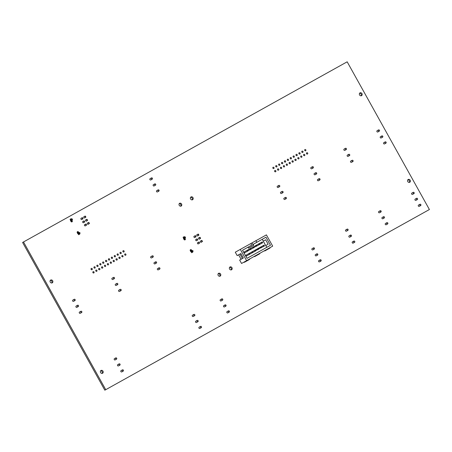 <?xml version="1.0" encoding="UTF-8"?>
<svg xmlns="http://www.w3.org/2000/svg" width="452" height="452" viewBox="0 0 452 452"><rect width="100%" height="100%" fill="white"/><g stroke="black" fill="none" stroke-linecap="round" stroke-linejoin="round"><path stroke-width="0.68" d="M72.213 218.983L72.054 219.423L71.077 219.615L70.145 219.327A0.655 0.294 -119.1 0 0 70.004 219.333L71.145 218.7A0.655 0.294 -119.1 0 1 71.28 218.695L72.213 218.983M72.376 219.497L72.213 219.938L70.501 219.904M80.027 232.893L78.908 233.684L78.659 234.628A0.655 0.294 60.9 0 1 78.58 234.746L79.721 234.108A0.655 0.294 60.9 0 0 79.801 233.995L80.044 233.051L79.676 232.481L78.552 233.277L78.36 234.023M84.518 224.768L85.886 224.006L86.191 224.232L86.524 225.152L85.157 225.915M85.547 224.198L86.179 225.345M80.976 218.401L82.343 217.638L82.648 217.864L82.982 218.785L81.614 219.548M81.998 217.83L82.637 218.977M83.823 216.813L85.191 216.05L85.795 216.819L85.829 217.197L84.462 217.96M84.852 216.242L85.484 217.389M87.366 223.181L88.733 222.418L89.338 223.186L89.372 223.565L88.004 224.328M88.394 222.61L89.033 223.757M82.744 221.582L84.027 220.87L84.332 221.096L84.665 222.017L83.383 222.729M83.688 221.062L84.326 222.209M85.597 220L86.88 219.282L87.485 220.051L87.518 220.429L86.236 221.141M86.535 219.474L87.174 220.621M78.326 234.04A0.802 0.718 60.9 0 1 77.755 233.622L77.258 232.729A0.802 0.718 60.9 0 1 78.512 232.029L77.603 232.537L77.829 233.164M77.8 233.175L78.354 232.865A0.655 0.294 60.9 0 1 78.665 232.961L78.704 232.995M70.924 220.825L71.478 220.514A0.655 0.294 -119.1 0 0 71.563 220.203L71.557 220.147M185.23 236.978L185.066 237.419L184.088 237.611L183.156 237.323A0.655 0.294 -119.1 0 0 183.02 237.328L184.162 236.695A0.655 0.294 -119.1 0 1 184.297 236.69L185.23 236.978M185.393 237.492L185.23 237.933L183.512 237.899M193.044 250.888L191.919 251.679L191.676 252.623A0.655 0.294 60.9 0 1 191.597 252.736L192.738 252.103A0.655 0.294 60.9 0 0 192.812 251.99L193.06 251.046L192.688 250.476L191.569 251.272L191.371 252.018M197.535 242.764L198.903 242.001L199.507 242.769L199.541 243.148L198.174 243.905M198.558 242.193L199.196 243.334M193.993 236.396L195.354 235.633L195.659 235.859L195.993 236.78L194.626 237.537M195.015 235.825L195.654 236.972M196.84 234.808L198.208 234.046L198.812 234.814L198.846 235.193L197.479 235.955M197.863 234.238L198.501 235.385M200.383 241.176L201.75 240.413L202.355 241.182L202.389 241.56L201.021 242.323M201.406 240.605L202.044 241.752M195.761 239.577L197.044 238.865L197.349 239.091L197.682 240.012L196.4 240.724M196.699 239.057L197.338 240.198M198.609 237.989L199.891 237.277L200.196 237.503L200.53 238.424L199.247 239.136M199.552 237.469L200.191 238.616M191.343 252.035A0.802 0.718 60.9 0 1 190.772 251.611L190.275 250.724A0.802 0.718 60.9 0 1 191.529 250.024L190.62 250.532L190.84 251.154M190.817 251.171L191.371 250.86A0.655 0.294 60.9 0 1 191.682 250.956L191.721 250.99M183.941 238.82L184.495 238.509A0.655 0.294 -119.1 0 0 184.58 238.193L184.569 238.142M246.583 260.674L241.554 263.471L239.656 260.064L243.351 258.007L240.871 253.549L237.176 255.606L235.283 252.199L240.311 249.402L246.583 260.674L272.68 246.148L266.409 234.876L240.311 249.402M250.798 243.566L251.679 245.159L242.521 250.255L247.018 258.346L270.471 245.289L265.974 237.204L256.809 242.306L255.922 240.713M256.809 242.306L253.114 244.357L253.645 245.312L248.521 248.171L253.363 245.47L251.945 242.927M248.521 248.171L247.99 247.216L242.521 250.255M264.313 250.803A0.729 0.65 60.9 0 0 264.979 250.849L269.81 248.159A0.729 0.65 60.9 0 0 270.126 247.566M254.109 256.482A0.729 0.65 60.9 0 0 254.781 256.527L259.612 253.838A0.729 0.65 60.9 0 0 259.928 253.244M243.91 262.16A0.729 0.65 60.9 0 0 244.583 262.205L249.408 259.516A0.729 0.65 60.9 0 0 249.724 258.923M241.085 259.273L238.599 254.815M263.29 241.074L265.646 239.763L268.126 244.216L265.669 245.589L262.279 239.261M265.77 245.532L266.782 247.346L247.018 258.346M239.939 254.069L242.419 258.527M244.526 252.849L244.074 252.035L247.029 250.391L247.481 251.205L248.21 250.798L247.758 249.984L247.029 250.391L247.685 250.764L247.481 251.205L244.526 252.849M249.481 253.996L250.012 254.035L249.56 253.222L248.832 253.623L249.481 253.996L249.284 254.442L246.329 256.086L245.877 255.273L248.832 253.623L249.284 254.442L255.804 250.815L255.346 249.996L254.617 250.402L255.075 251.216L255.544 250.623L258.697 249.199L258.245 248.385L257.516 248.792L257.968 249.606L258.165 249.165L264.488 245.978L264.03 245.165L263.301 245.572L263.759 246.385L264.228 245.786L264.488 245.978M269.138 248.114A0.729 0.65 60.9 0 0 269.81 248.159M248.741 259.471A0.729 0.65 60.9 0 0 249.408 259.516M258.94 253.792A0.729 0.65 60.9 0 0 259.612 253.838M252.651 252.233L252.453 251.606L251.724 252.013L252.176 252.832L252.651 252.233L252.905 252.425L252.453 251.606L254.617 250.402L255.273 250.775M247.685 250.764L247.758 249.984L249.922 248.781L250.38 249.594L253.273 247.984L253.747 247.385L253.549 246.764L252.821 247.171L253.273 247.984L254.001 247.577L253.549 246.764L255.713 245.555L256.165 246.374L256.894 245.967L256.442 245.153L255.713 245.555L256.894 245.967L262.685 242.747L262.233 241.927L261.505 242.334L261.957 243.148L262.431 242.554L262.685 242.747M250.849 248.995L250.651 248.374L249.922 248.781L251.109 249.188L250.651 248.374L252.821 247.171L253.47 247.538M255.544 250.623L255.346 249.996L257.516 248.792L258.165 249.165M253.747 247.385L254.001 247.577L256.369 245.928M259.533 244.165L259.335 243.538L258.606 243.944L259.793 244.357L259.335 243.538L261.505 242.334L262.154 242.707M256.64 245.775L256.442 245.153L258.606 243.944L259.064 244.764L259.262 244.317M258.442 249.012L258.245 248.385L260.408 247.182L261.589 247.589L261.137 246.775L263.301 245.572L263.957 245.939M261.335 247.397L261.137 246.775L260.408 247.182L260.86 247.995L261.064 247.549M247.956 250.611L250.38 249.594L250.577 249.148M249.758 253.843L249.56 253.222L251.724 252.013L252.38 252.385M262.431 242.554L262.233 241.927M264.228 245.786L264.03 245.165M105.728 389.686L104.824 390.189L22.6 242.47L23.51 241.961L105.728 389.686L429.4 209.53L347.176 61.811L23.51 241.961M121.096 370.623A0.729 0.65 60.9 0 0 121.803 371.9L123.17 371.137A0.729 0.65 60.9 0 0 122.464 369.86L121.096 370.623M102.564 373.267A1.605 1.435 60.9 0 0 101.005 370.465A1.605 1.435 60.9 0 0 102.564 373.267M117.763 364.64A0.729 0.65 60.9 0 0 118.475 365.911L119.842 365.154A0.729 0.65 60.9 0 0 119.13 363.877L117.763 364.64M114.435 358.656A0.729 0.65 60.9 0 0 115.141 359.928L116.509 359.165A0.729 0.65 60.9 0 0 115.802 357.894L114.435 358.656M199.162 327.175A0.729 0.65 60.9 0 0 199.874 328.446L201.242 327.683A0.729 0.65 60.9 0 0 200.53 326.412L199.162 327.175M195.835 321.186A0.729 0.65 60.9 0 0 196.541 322.462L197.908 321.7A0.729 0.65 60.9 0 0 197.202 320.423L195.835 321.186M192.501 315.202A0.729 0.65 60.9 0 0 193.207 316.473L194.58 315.716A0.729 0.65 60.9 0 0 193.868 314.439L192.501 315.202M227.085 311.631A0.729 0.65 60.9 0 0 227.797 312.903L229.164 312.146A0.729 0.65 60.9 0 0 228.452 310.869L227.085 311.631M223.757 305.648A0.729 0.65 60.9 0 0 224.463 306.919L225.83 306.157A0.729 0.65 60.9 0 0 225.124 304.885L223.757 305.648M220.423 299.659A0.729 0.65 60.9 0 0 221.13 300.936L222.497 300.173A0.729 0.65 60.9 0 0 221.791 298.896L220.423 299.659M220.158 276.121A1.605 1.435 60.9 0 0 218.598 273.319A1.605 1.435 60.9 0 0 220.158 276.121M231.554 269.776A1.605 1.435 60.9 0 0 229.995 266.974A1.605 1.435 60.9 0 0 231.554 269.776M79.524 312.033A0.729 0.65 60.9 0 0 80.236 313.304L81.603 312.541A0.729 0.65 60.9 0 0 80.891 311.27L79.524 312.033M118.848 290.144A0.729 0.65 60.9 0 0 119.554 291.421L120.921 290.659A0.729 0.65 60.9 0 0 120.215 289.382L118.848 290.144M157.595 268.578A0.729 0.65 60.9 0 0 158.302 269.85L159.669 269.093A0.729 0.65 60.9 0 0 158.963 267.816L157.595 268.578M191.529 250.024L191.936 250.764M198.032 242.487A0.729 0.65 60.9 0 0 197.53 243.515A0.729 0.65 60.9 0 0 198.671 243.634M200.88 240.899A0.729 0.65 60.9 0 0 200.383 241.927A0.729 0.65 60.9 0 0 201.519 242.046M318.829 260.567A0.729 0.65 60.9 0 0 319.541 261.838L320.909 261.081A0.729 0.65 60.9 0 0 320.197 259.804L318.829 260.567M315.502 254.583A0.729 0.65 60.9 0 0 316.208 255.855L317.575 255.092A0.729 0.65 60.9 0 0 316.869 253.821L315.502 254.583M312.168 248.594A0.729 0.65 60.9 0 0 312.874 249.871L314.242 249.108A0.729 0.65 60.9 0 0 313.535 247.837L312.168 248.594M352.453 241.854A0.729 0.65 60.9 0 0 353.159 243.125L354.526 242.368A0.729 0.65 60.9 0 0 353.82 241.091L352.453 241.854M349.119 235.871A0.729 0.65 60.9 0 0 349.831 237.142L351.198 236.379A0.729 0.65 60.9 0 0 350.486 235.108L349.119 235.871M345.786 229.882A0.729 0.65 60.9 0 0 346.498 231.158L347.865 230.396A0.729 0.65 60.9 0 0 347.153 229.124L345.786 229.882M385.499 223.457A0.729 0.65 60.9 0 0 386.211 224.729L387.579 223.972A0.729 0.65 60.9 0 0 386.867 222.695L385.499 223.457M382.172 217.474A0.729 0.65 60.9 0 0 382.878 218.745L384.245 217.983A0.729 0.65 60.9 0 0 383.539 216.711L382.172 217.474M418.552 205.061A0.729 0.65 60.9 0 0 419.264 206.338L420.631 205.575A0.729 0.65 60.9 0 0 419.919 204.298L418.552 205.061M415.218 199.078A0.729 0.65 60.9 0 0 415.93 200.349L417.298 199.592A0.729 0.65 60.9 0 0 416.586 198.315L415.218 199.078M378.838 211.485A0.729 0.65 60.9 0 0 379.55 212.762L380.917 211.999A0.729 0.65 60.9 0 0 380.205 210.728L378.838 211.485M411.891 193.089A0.729 0.65 60.9 0 0 412.597 194.366L413.964 193.603A0.729 0.65 60.9 0 0 413.258 192.332L411.891 193.089M409.749 182.275A1.605 1.435 60.9 0 0 408.19 179.472A1.605 1.435 60.9 0 0 409.749 182.275M284.099 198.168A0.729 0.65 60.9 0 0 284.805 199.439L286.172 198.677A0.729 0.65 60.9 0 0 285.466 197.405L284.099 198.168M317.716 179.455A0.729 0.65 60.9 0 0 318.428 180.727L319.796 179.964A0.729 0.65 60.9 0 0 319.089 178.693L317.716 179.455M350.769 161.059A0.729 0.65 60.9 0 0 351.481 162.33L352.848 161.567A0.729 0.65 60.9 0 0 352.136 160.296L350.769 161.059M383.821 142.662A0.729 0.65 60.9 0 0 384.528 143.934L385.895 143.177A0.729 0.65 60.9 0 0 385.189 141.9L383.821 142.662M76.196 306.044A0.729 0.65 60.9 0 0 76.902 307.32L78.269 306.558A0.729 0.65 60.9 0 0 77.563 305.281L76.196 306.044M72.862 300.06A0.729 0.65 60.9 0 0 73.574 301.331L74.942 300.569A0.729 0.65 60.9 0 0 74.23 299.297L72.862 300.06M115.514 284.161A0.729 0.65 60.9 0 0 116.22 285.432L117.588 284.67A0.729 0.65 60.9 0 0 116.882 283.398L115.514 284.161M112.181 278.172A0.729 0.65 60.9 0 0 112.893 279.449L114.26 278.686A0.729 0.65 60.9 0 0 113.548 277.415L112.181 278.172M93.835 272.94A0.729 0.65 60.9 0 0 93.123 271.669A0.729 0.65 60.9 0 0 93.835 272.94M92.033 269.708A0.729 0.65 60.9 0 0 91.327 268.431A0.729 0.65 60.9 0 0 92.033 269.708M52.24 282.85A1.605 1.435 60.9 0 0 50.68 280.048A1.605 1.435 60.9 0 0 52.24 282.85M96.728 271.33A0.729 0.65 60.9 0 0 96.022 270.059A0.729 0.65 60.9 0 0 96.728 271.33M99.626 269.72A0.729 0.65 60.9 0 0 98.915 268.443A0.729 0.65 60.9 0 0 99.626 269.72M102.519 268.109A0.729 0.65 60.9 0 0 101.807 266.833A0.729 0.65 60.9 0 0 102.519 268.109M105.412 266.494A0.729 0.65 60.9 0 0 104.706 265.222A0.729 0.65 60.9 0 0 105.412 266.494M108.31 264.883A0.729 0.65 60.9 0 0 107.599 263.612A0.729 0.65 60.9 0 0 108.31 264.883M111.203 263.273A0.729 0.65 60.9 0 0 110.497 262.002A0.729 0.65 60.9 0 0 111.203 263.273M114.096 261.663A0.729 0.65 60.9 0 0 113.39 260.392A0.729 0.65 60.9 0 0 114.096 261.663M94.931 268.092A0.729 0.65 60.9 0 0 94.219 266.821A0.729 0.65 60.9 0 0 94.931 268.092M97.824 266.482A0.729 0.65 60.9 0 0 97.112 265.211A0.729 0.65 60.9 0 0 97.824 266.482M100.717 264.872A0.729 0.65 60.9 0 0 100.011 263.601A0.729 0.65 60.9 0 0 100.717 264.872M103.615 263.262A0.729 0.65 60.9 0 0 102.903 261.99A0.729 0.65 60.9 0 0 103.615 263.262M106.508 261.651A0.729 0.65 60.9 0 0 105.802 260.375A0.729 0.65 60.9 0 0 106.508 261.651M109.401 260.041A0.729 0.65 60.9 0 0 108.695 258.764A0.729 0.65 60.9 0 0 109.401 260.041M112.299 258.425A0.729 0.65 60.9 0 0 111.587 257.154A0.729 0.65 60.9 0 0 112.299 258.425M116.995 260.053A0.729 0.65 60.9 0 0 116.283 258.776A0.729 0.65 60.9 0 0 116.995 260.053M119.887 258.442A0.729 0.65 60.9 0 0 119.181 257.165A0.729 0.65 60.9 0 0 119.887 258.442M122.78 256.826A0.729 0.65 60.9 0 0 122.074 255.555A0.729 0.65 60.9 0 0 122.78 256.826M125.679 255.216A0.729 0.65 60.9 0 0 124.967 253.945A0.729 0.65 60.9 0 0 125.679 255.216M115.192 256.815A0.729 0.65 60.9 0 0 114.486 255.544A0.729 0.65 60.9 0 0 115.192 256.815M118.085 255.205A0.729 0.65 60.9 0 0 117.379 253.934A0.729 0.65 60.9 0 0 118.085 255.205M120.983 253.595A0.729 0.65 60.9 0 0 120.272 252.323A0.729 0.65 60.9 0 0 120.983 253.595M123.876 251.984A0.729 0.65 60.9 0 0 123.17 250.707A0.729 0.65 60.9 0 0 123.876 251.984M154.262 262.595A0.729 0.65 60.9 0 0 154.974 263.866L156.341 263.104A0.729 0.65 60.9 0 0 155.629 261.832L154.262 262.595M150.934 256.606A0.729 0.65 60.9 0 0 151.64 257.883L153.008 257.12A0.729 0.65 60.9 0 0 152.301 255.843L150.934 256.606M196.258 239.3A0.729 0.65 60.9 0 0 195.761 240.328A0.729 0.65 60.9 0 0 196.897 240.447M199.106 237.712A0.729 0.65 60.9 0 0 198.609 238.746A0.729 0.65 60.9 0 0 199.744 238.859M194.484 236.119A0.729 0.65 60.9 0 0 193.987 237.147A0.729 0.65 60.9 0 0 195.123 237.266M197.338 234.531A0.729 0.65 60.9 0 0 196.835 235.56A0.729 0.65 60.9 0 0 197.976 235.678M183.484 237.916A0.802 0.718 60.9 0 0 183.54 238.622L184.037 239.515A0.802 0.718 60.9 0 0 185.292 238.82L184.382 239.323L184.06 238.752M184.879 238.08L185.292 238.82M181.173 206.078A1.605 1.435 60.9 0 0 179.613 203.281A1.605 1.435 60.9 0 0 181.173 206.078M192.575 199.739A1.605 1.435 60.9 0 0 191.015 196.936A1.605 1.435 60.9 0 0 192.575 199.739M78.512 232.029L78.925 232.769M85.016 224.491A0.729 0.65 60.9 0 0 84.518 225.52A0.729 0.65 60.9 0 0 85.654 225.638M87.863 222.904A0.729 0.65 60.9 0 0 87.366 223.932A0.729 0.65 60.9 0 0 88.502 224.051M83.241 221.305A0.729 0.65 60.9 0 0 82.744 222.333A0.729 0.65 60.9 0 0 83.88 222.452M86.095 219.723A0.729 0.65 60.9 0 0 85.592 220.751A0.729 0.65 60.9 0 0 86.733 220.864M70.467 219.921A0.802 0.718 60.9 0 0 70.523 220.627L71.02 221.52A0.802 0.718 60.9 0 0 72.275 220.825L71.365 221.327L71.049 220.757M71.862 220.084L72.275 220.825M81.473 218.124A0.729 0.65 60.9 0 0 80.97 219.152A0.729 0.65 60.9 0 0 82.111 219.271M84.321 216.536A0.729 0.65 60.9 0 0 83.823 217.565A0.729 0.65 60.9 0 0 84.959 217.683M156.759 190.648A0.729 0.65 60.9 0 0 157.471 191.919L158.838 191.156A0.729 0.65 60.9 0 0 158.127 189.885L156.759 190.648M153.431 184.659A0.729 0.65 60.9 0 0 154.138 185.936L155.505 185.173A0.729 0.65 60.9 0 0 154.799 183.902L153.431 184.659M150.098 178.676A0.729 0.65 60.9 0 0 150.81 179.947L152.177 179.19A0.729 0.65 60.9 0 0 151.465 177.913L150.098 178.676M280.765 192.179A0.729 0.65 60.9 0 0 281.477 193.456L282.845 192.693A0.729 0.65 60.9 0 0 282.133 191.422L280.765 192.179M277.438 186.196A0.729 0.65 60.9 0 0 278.144 187.467L279.511 186.71A0.729 0.65 60.9 0 0 278.805 185.433L277.438 186.196M275.613 171.766A0.729 0.65 60.9 0 0 274.906 170.489A0.729 0.65 60.9 0 0 275.613 171.766M278.505 170.155A0.729 0.65 60.9 0 0 277.799 168.878A0.729 0.65 60.9 0 0 278.505 170.155M281.404 168.54A0.729 0.65 60.9 0 0 280.692 167.268A0.729 0.65 60.9 0 0 281.404 168.54M284.297 166.929A0.729 0.65 60.9 0 0 283.59 165.658A0.729 0.65 60.9 0 0 284.297 166.929M287.195 165.319A0.729 0.65 60.9 0 0 286.483 164.048A0.729 0.65 60.9 0 0 287.195 165.319M290.088 163.709A0.729 0.65 60.9 0 0 289.376 162.437A0.729 0.65 60.9 0 0 290.088 163.709M292.981 162.098A0.729 0.65 60.9 0 0 292.274 160.822A0.729 0.65 60.9 0 0 292.981 162.098M273.81 168.528A0.729 0.65 60.9 0 0 273.104 167.257A0.729 0.65 60.9 0 0 273.81 168.528M276.709 166.918A0.729 0.65 60.9 0 0 275.997 165.647A0.729 0.65 60.9 0 0 276.709 166.918M279.602 165.308A0.729 0.65 60.9 0 0 278.895 164.036A0.729 0.65 60.9 0 0 279.602 165.308M282.5 163.697A0.729 0.65 60.9 0 0 281.788 162.421A0.729 0.65 60.9 0 0 282.5 163.697M285.393 162.087A0.729 0.65 60.9 0 0 284.681 160.81A0.729 0.65 60.9 0 0 285.393 162.087M288.286 160.471A0.729 0.65 60.9 0 0 287.579 159.2A0.729 0.65 60.9 0 0 288.286 160.471M291.184 158.861A0.729 0.65 60.9 0 0 290.472 157.59A0.729 0.65 60.9 0 0 291.184 158.861M314.389 173.466A0.729 0.65 60.9 0 0 315.095 174.743L316.462 173.98A0.729 0.65 60.9 0 0 315.756 172.709L314.389 173.466M311.055 167.483A0.729 0.65 60.9 0 0 311.767 168.754L313.134 167.997A0.729 0.65 60.9 0 0 312.422 166.72L311.055 167.483M347.441 155.07A0.729 0.65 60.9 0 0 348.147 156.347L349.515 155.584A0.729 0.65 60.9 0 0 348.808 154.313L347.441 155.07M344.108 149.087A0.729 0.65 60.9 0 0 344.814 150.358L346.181 149.601A0.729 0.65 60.9 0 0 345.475 148.324L344.108 149.087M380.488 136.679A0.729 0.65 60.9 0 0 381.2 137.95L382.567 137.188A0.729 0.65 60.9 0 0 381.855 135.916L380.488 136.679M377.16 130.69A0.729 0.65 60.9 0 0 377.866 131.967L379.234 131.204A0.729 0.65 60.9 0 0 378.527 129.927L377.16 130.69M295.879 160.488A0.729 0.65 60.9 0 0 295.167 159.211A0.729 0.65 60.9 0 0 295.879 160.488M298.772 158.872A0.729 0.65 60.9 0 0 298.06 157.601A0.729 0.65 60.9 0 0 298.772 158.872M301.665 157.262A0.729 0.65 60.9 0 0 300.959 155.991A0.729 0.65 60.9 0 0 301.665 157.262M304.563 155.652A0.729 0.65 60.9 0 0 303.851 154.381A0.729 0.65 60.9 0 0 304.563 155.652M307.456 154.042A0.729 0.65 60.9 0 0 306.75 152.765A0.729 0.65 60.9 0 0 307.456 154.042M294.077 157.251A0.729 0.65 60.9 0 0 293.365 155.98A0.729 0.65 60.9 0 0 294.077 157.251M296.97 155.641A0.729 0.65 60.9 0 0 296.263 154.364A0.729 0.65 60.9 0 0 296.97 155.641M299.868 154.03A0.729 0.65 60.9 0 0 299.156 152.753A0.729 0.65 60.9 0 0 299.868 154.03M302.761 152.42A0.729 0.65 60.9 0 0 302.055 151.143A0.729 0.65 60.9 0 0 302.761 152.42M305.654 150.804A0.729 0.65 60.9 0 0 304.947 149.533A0.729 0.65 60.9 0 0 305.654 150.804M361.549 95.677A1.605 1.435 60.9 0 0 359.99 92.875A1.605 1.435 60.9 0 0 361.549 95.677M122.266 371.64A0.729 0.65 60.9 0 0 121.554 370.369M102.056 373.425A1.605 1.435 60.9 0 0 100.604 370.815M118.932 365.657A0.729 0.65 60.9 0 0 118.221 364.385M115.599 359.673A0.729 0.65 60.9 0 0 114.893 358.396M200.332 328.192A0.729 0.65 60.9 0 0 199.62 326.915M196.999 322.203A0.729 0.65 60.9 0 0 196.292 320.931M193.671 316.219A0.729 0.65 60.9 0 0 192.959 314.948M228.254 312.648A0.729 0.65 60.9 0 0 227.542 311.377M224.921 306.665A0.729 0.65 60.9 0 0 224.215 305.388M221.593 300.676A0.729 0.65 60.9 0 0 220.881 299.405M219.649 276.279A1.605 1.435 60.9 0 0 218.197 273.669M231.051 269.934A1.605 1.435 60.9 0 0 229.593 267.324M80.693 313.05A0.729 0.65 60.9 0 0 79.987 311.773M120.012 291.161A0.729 0.65 60.9 0 0 119.305 289.89M158.759 269.595A0.729 0.65 60.9 0 0 158.053 268.324M190.62 250.532A0.802 0.718 60.9 0 0 190.179 250.142M319.999 261.584A0.729 0.65 60.9 0 0 319.287 260.312M316.666 255.6A0.729 0.65 60.9 0 0 315.959 254.323M313.332 249.617A0.729 0.65 60.9 0 0 312.626 248.34M353.617 242.871A0.729 0.65 60.9 0 0 352.91 241.6M350.289 236.888A0.729 0.65 60.9 0 0 349.577 235.611M346.955 230.899A0.729 0.65 60.9 0 0 346.249 229.627M386.669 224.474A0.729 0.65 60.9 0 0 385.963 223.203M383.336 218.491A0.729 0.65 60.9 0 0 382.629 217.22M419.722 206.078A0.729 0.65 60.9 0 0 419.01 204.807M416.388 200.095A0.729 0.65 60.9 0 0 415.682 198.823M380.008 212.508A0.729 0.65 60.9 0 0 379.296 211.231M413.055 194.111A0.729 0.65 60.9 0 0 412.348 192.834M409.241 182.433A1.605 1.435 60.9 0 0 407.789 179.823M285.268 199.185A0.729 0.65 60.9 0 0 284.557 197.914M318.886 180.472A0.729 0.65 60.9 0 0 318.18 179.195M351.938 162.076A0.729 0.65 60.9 0 0 351.227 160.805M384.985 143.679A0.729 0.65 60.9 0 0 384.279 142.408M77.36 307.061A0.729 0.65 60.9 0 0 76.654 305.789M74.032 301.077A0.729 0.65 60.9 0 0 73.32 299.806M116.684 285.178A0.729 0.65 60.9 0 0 115.972 283.907M113.35 279.195A0.729 0.65 60.9 0 0 112.638 277.918M93.242 272.94A0.729 0.65 60.9 0 0 92.813 272.172M91.44 269.708A0.729 0.65 60.9 0 0 91.01 268.94M51.731 283.008A1.605 1.435 60.9 0 0 50.279 280.398M96.135 271.33A0.729 0.65 60.9 0 0 95.705 270.562M99.028 269.72A0.729 0.65 60.9 0 0 98.604 268.951M101.926 268.109A0.729 0.65 60.9 0 0 101.497 267.341M104.819 266.499A0.729 0.65 60.9 0 0 104.389 265.731M107.712 264.883A0.729 0.65 60.9 0 0 107.288 264.115M110.61 263.273A0.729 0.65 60.9 0 0 110.181 262.505M113.503 261.663A0.729 0.65 60.9 0 0 113.073 260.894M94.332 268.098A0.729 0.65 60.9 0 0 93.909 267.33M97.231 266.482A0.729 0.65 60.9 0 0 96.801 265.714M100.124 264.872A0.729 0.65 60.9 0 0 99.694 264.104M103.016 263.262A0.729 0.65 60.9 0 0 102.593 262.493M105.915 261.651A0.729 0.65 60.9 0 0 105.485 260.883M108.808 260.041A0.729 0.65 60.9 0 0 108.378 259.273M111.7 258.431A0.729 0.65 60.9 0 0 111.277 257.663M116.396 260.053A0.729 0.65 60.9 0 0 115.972 259.284M119.294 258.442A0.729 0.65 60.9 0 0 118.865 257.674M122.187 256.826A0.729 0.65 60.9 0 0 121.757 256.064M125.08 255.216A0.729 0.65 60.9 0 0 124.656 254.448M114.599 256.815A0.729 0.65 60.9 0 0 114.17 256.047M117.492 255.205A0.729 0.65 60.9 0 0 117.062 254.436M120.385 253.595A0.729 0.65 60.9 0 0 119.961 252.826M123.283 251.984A0.729 0.65 60.9 0 0 122.854 251.216M155.431 263.612A0.729 0.65 60.9 0 0 154.72 262.335M152.098 257.623A0.729 0.65 60.9 0 0 151.392 256.352M184.478 239.905A0.802 0.718 60.9 0 0 184.382 239.323M180.67 206.236A1.605 1.435 60.9 0 0 179.212 203.626M192.066 199.897A1.605 1.435 60.9 0 0 190.608 197.281M77.603 232.537A0.802 0.718 60.9 0 0 77.162 232.147M71.461 221.909A0.802 0.718 60.9 0 0 71.365 221.327M157.929 191.665A0.729 0.65 60.9 0 0 157.217 190.388M154.595 185.676A0.729 0.65 60.9 0 0 153.889 184.405M151.267 179.693A0.729 0.65 60.9 0 0 150.556 178.421M281.935 193.202A0.729 0.65 60.9 0 0 281.223 191.925M278.601 187.213A0.729 0.65 60.9 0 0 277.895 185.941M275.019 171.766A0.729 0.65 60.9 0 0 274.59 170.997M277.912 170.155A0.729 0.65 60.9 0 0 277.483 169.387M280.805 168.54A0.729 0.65 60.9 0 0 280.381 167.777M283.703 166.929A0.729 0.65 60.9 0 0 283.274 166.161M286.596 165.319A0.729 0.65 60.9 0 0 286.172 164.551M289.495 163.709A0.729 0.65 60.9 0 0 289.065 162.94M292.387 162.098A0.729 0.65 60.9 0 0 291.958 161.33M273.217 168.528A0.729 0.65 60.9 0 0 272.788 167.76M276.11 166.918A0.729 0.65 60.9 0 0 275.686 166.15M279.008 165.308A0.729 0.65 60.9 0 0 278.579 164.539M281.901 163.697A0.729 0.65 60.9 0 0 281.477 162.929M284.8 162.087A0.729 0.65 60.9 0 0 284.37 161.319M287.692 160.471A0.729 0.65 60.9 0 0 287.263 159.709M290.585 158.861A0.729 0.65 60.9 0 0 290.161 158.093M315.552 174.489A0.729 0.65 60.9 0 0 314.846 173.212M312.225 168.5A0.729 0.65 60.9 0 0 311.513 167.229M348.605 156.093A0.729 0.65 60.9 0 0 347.899 154.816M345.277 150.104A0.729 0.65 60.9 0 0 344.565 148.832M381.657 137.696A0.729 0.65 60.9 0 0 380.946 136.419M378.324 131.707A0.729 0.65 60.9 0 0 377.618 130.436M295.28 160.488A0.729 0.65 60.9 0 0 294.857 159.72M298.179 158.872A0.729 0.65 60.9 0 0 297.749 158.11M301.072 157.262A0.729 0.65 60.9 0 0 300.642 156.494M303.964 155.652A0.729 0.65 60.9 0 0 303.541 154.883M306.863 154.042A0.729 0.65 60.9 0 0 306.433 153.273M293.484 157.251A0.729 0.65 60.9 0 0 293.054 156.482M296.376 155.641A0.729 0.65 60.9 0 0 295.947 154.872M299.269 154.03A0.729 0.65 60.9 0 0 298.845 153.262M302.168 152.42A0.729 0.65 60.9 0 0 301.738 151.652M305.06 150.804A0.729 0.65 60.9 0 0 304.631 150.041M361.041 95.835A1.605 1.435 60.9 0 0 359.589 93.225M78.659 234.628L79.801 233.995M86.151 224.966L86.49 224.774M85.846 224.424L86.191 224.232M82.603 218.598L82.948 218.406M82.304 218.056L82.648 217.864M85.456 217.011L85.795 216.819M85.151 216.468L85.496 216.282M88.999 223.378L89.338 223.186M88.699 222.836L89.038 222.65M84.292 221.83L84.631 221.638M83.993 221.288L84.332 221.096M87.14 220.243L87.485 220.051M86.84 219.7L87.18 219.514M78.908 233.684L78.552 233.277M77.693 233.503L78.665 232.961M71.077 219.615L71.235 220.13M70.145 219.327L71.28 218.695M70.591 220.745L71.563 220.203M191.676 252.623L192.812 251.99M199.162 242.961L199.507 242.769M198.863 242.419L199.202 242.227M195.62 236.594L195.959 236.402M195.32 236.051L195.659 235.859M198.468 235.006L198.812 234.814M198.168 234.464L198.507 234.277M202.01 241.374L202.355 241.182M201.711 240.831L202.055 240.645M197.304 239.82L197.648 239.633M197.004 239.283L197.349 239.091M200.157 238.238L200.496 238.046M199.857 237.695L200.196 237.503M191.919 251.679L191.569 251.272M190.704 251.498L191.682 250.956M184.088 237.611L184.252 238.125M183.156 237.323L184.297 236.69M183.602 238.735L184.58 238.193M72.343 219.084L72.501 219.599M185.354 237.074L185.518 237.594"/></g></svg>
